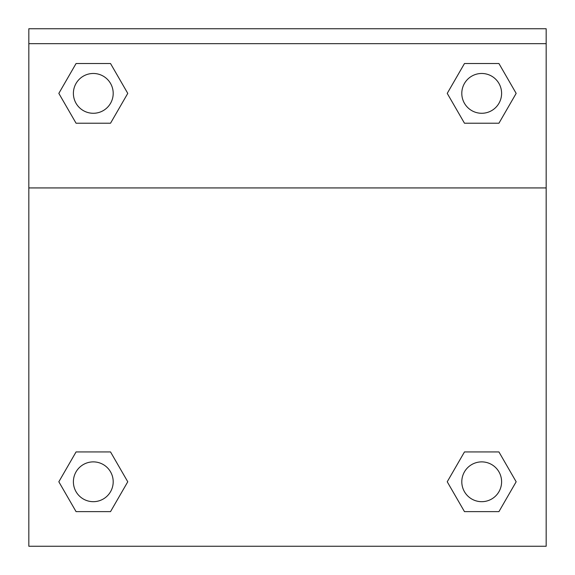 <?xml version="1.0" encoding="UTF-8"?>
<svg xmlns="http://www.w3.org/2000/svg" width="575" height="575" viewBox="0 0 575 575"><rect width="100%" height="100%" fill="white"/><g stroke="black" fill="none" stroke-linecap="round" stroke-linejoin="round"><path stroke-width="0.86" d="M451.296 474.749L464.471 451.936L474.181 451.936L464.471 451.936L447.235 481.778L464.471 451.936L498.935 451.936L464.471 451.936L498.935 451.936L516.163 481.778L498.935 511.628L516.163 481.778M76.065 451.936L110.529 451.936L76.065 451.936L58.837 481.778L76.065 451.936L110.529 451.936L127.765 481.778L110.529 511.628L76.065 511.628L110.529 511.628L76.065 511.628L58.837 481.778M123.704 100.409L110.529 123.222L100.819 123.222L110.529 123.222L127.765 93.38L110.529 123.222L76.065 123.222L110.529 123.222L76.065 123.222L58.837 93.38L76.065 63.53L58.837 93.38M498.935 123.222L464.471 123.222L498.935 123.222L516.163 93.38L498.935 123.222L464.471 123.222L447.235 93.38L464.471 63.53L447.235 93.38M546.171 43.671L546.171 28.75L28.829 28.75L28.829 43.671L546.171 43.671L546.171 546.25L28.829 546.25L28.829 43.671M498.935 511.628L464.471 511.628L498.935 511.628L464.471 511.628L447.235 481.778M28.829 187.932L546.171 187.932M464.471 63.53L498.935 63.53L464.471 63.53L498.935 63.53L516.163 93.38M76.065 63.53L110.529 63.53L76.065 63.53L110.529 63.53L127.765 93.38M501.601 481.778A19.895 19.895 0 0 0 471.752 464.55A19.895 19.895 0 0 0 471.752 499.014A19.895 19.895 0 0 0 501.601 481.778M113.196 481.778A19.895 19.895 0 0 0 83.346 464.55A19.895 19.895 0 0 0 83.346 499.014A19.895 19.895 0 0 0 113.196 481.778M501.601 93.38A19.895 19.895 0 0 0 471.752 76.144A19.895 19.895 0 0 0 471.752 110.608A19.895 19.895 0 0 0 501.601 93.38M113.196 93.38A19.895 19.895 0 0 0 83.346 76.144A19.895 19.895 0 0 0 83.346 110.608A19.895 19.895 0 0 0 113.196 93.38M464.471 451.936L474.181 451.936M100.819 451.936L110.529 451.936M474.181 123.222L464.471 123.222M110.529 123.222L100.819 123.222"/></g></svg>
